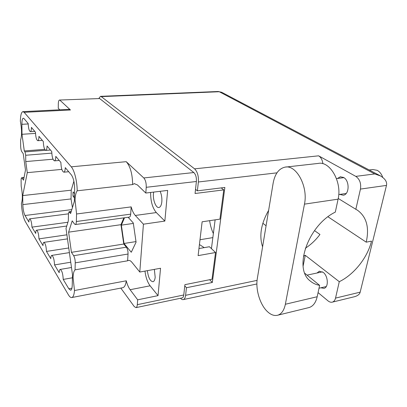 <?xml version="1.0" encoding="UTF-8"?>
<svg xmlns="http://www.w3.org/2000/svg" width="407" height="407" viewBox="0 0 407 407"><rect width="100%" height="100%" fill="white"/><g stroke="black" fill="none" stroke-linecap="round" stroke-linejoin="round"><path stroke-width="0.61" d="M153.658 192.094L153.434 193.773C152.788 200.152 156.044 208.298 158.984 207.468C160.516 207.036 161.467 205.123 161.833 201.735C162.083 197.975 161.518 194.5 160.129 191.315M147.385 270.65C148.275 277.655 150.163 281.339 153.042 281.715C154.202 281.323 154.914 279.818 155.184 277.198L154.334 269.383M123.881 217.852L120.965 224.684L123.764 244.032L126.363 247.186C127.539 248.901 128.098 251.185 128.042 254.029L75.239 262.846L75.051 269.851C73.86 270.97 73.204 273.54 73.072 277.559L74.491 290.517L126.267 280.794C127.264 284.579 128.551 287.556 130.118 289.708L137.673 299.811L137.301 304.67L183.766 294.983C183.557 296.642 183.043 297.609 182.234 297.888L182.066 297.924M144.973 271.093C145.772 277.365 147.482 282.27 150.112 285.8L130.118 289.708M99.649 98.55L59.483 100.046L99.649 98.55L193.824 172.543C195.762 174.486 196.617 177.472 196.393 181.497L146.235 187.301L145.798 193.04L167.664 190.41L164.855 221.082L143.427 224.186L135.297 215.456C133.608 213.583 132.234 210.729 131.166 206.888L130.683 214.148C130.54 215.893 130.108 216.875 129.395 217.094L129.299 217.104M146.235 187.301C146.352 183.119 145.538 180.001 143.788 177.951L126.231 161.676C130.316 166.351 132.453 173.982 132.646 184.569L77.193 190.797C75.916 192.536 75.209 195.665 75.066 200.183L76.562 213.98L131.166 206.888M164.855 221.082L156.319 212.571C152.493 207.987 150.59 201.287 150.61 192.465M74.435 197.95L73.001 196.133L72.97 193.91L73.102 191.885L74.542 193.681M120.808 288.09L134.285 306.608L136.014 307.626C136.721 307.366 137.149 306.379 137.301 304.67M126.267 280.794C125.717 284.834 124.593 287.128 122.889 287.688L122.543 287.754M122.889 287.688L71.886 297.522C70.803 297.797 69.638 296.891 68.391 294.8L25.249 221.449C23.153 217.287 21.871 211.269 21.398 203.393C22.716 199.923 22.639 194.17 21.179 186.131L21.103 180.306C21.103 178.739 21.291 177.89 21.673 177.742L23.52 180.189L25.483 170.075L23.23 153.648L21.785 151.669C21.133 150.539 20.762 148.723 20.671 146.215L20.589 140.054C21.958 135.679 21.876 129.385 20.35 121.174C20.508 115.298 21.352 112.118 22.884 111.635L24.145 112.327L71.266 166.824L126.231 161.676M71.886 297.522C73.28 297.013 74.145 294.678 74.491 290.517M75.239 262.846C75.209 259.89 74.69 257.504 73.672 255.682L126.363 247.186M129.395 217.094L75.371 224.537L74.491 223.998L72.197 220.853L68.615 232.163L71.439 252.325L73.672 255.682M75.371 224.537C75.956 224.333 76.287 223.326 76.358 221.515L130.683 214.148M76.562 213.98L76.358 221.515M77.193 190.797C77.152 181.334 74.369 170.207 71.266 166.824M51.786 153.124L25.692 155.265L25.753 161.574L27.279 172.66L22.721 195.579L22.828 204.614L71.032 198.926L72.431 207.601M25.692 155.265L25.005 151.913L45.436 150.29M28.19 123.947L21.886 124.318L22.003 134.295L24.293 150.951L25.005 151.913M21.886 124.318C21.892 120.558 22.36 118.513 23.285 118.183L24.008 118.585L28.185 123.55C28.419 128.332 29.151 131.039 30.388 131.68C31.054 131.456 31.395 130.026 31.425 127.401L35.47 132.214C35.699 137.205 36.488 140.028 37.831 140.7C38.538 140.461 38.909 139.016 38.95 136.35L43.305 141.529C43.534 146.744 44.378 149.705 45.843 150.402C46.591 150.152 46.993 148.682 47.049 145.986L51.745 151.567C51.974 157.041 52.89 160.139 54.497 160.867C55.286 160.607 55.723 159.112 55.795 156.38L60.877 162.424C61.101 168.172 62.098 171.428 63.863 172.192C64.703 171.917 65.171 170.401 65.268 167.638L71.403 174.939C73.504 178.073 74.588 182.86 74.654 189.296L74.349 201.389L70.599 213.533L69.042 211.782L68.473 213.594L68.315 220.94L66.01 228.413L72.497 274.725L72.227 285.399C72.12 288.283 71.622 289.901 70.726 290.252L68.819 288.782L63.222 279.426C62.912 273.641 61.889 270.309 60.155 269.434C59.57 269.668 59.254 270.757 59.203 272.71L54.543 264.911C54.238 259.407 53.297 256.237 51.714 255.408C51.15 255.627 50.85 256.715 50.814 258.674L46.479 251.419C46.184 246.174 45.309 243.152 43.854 242.363C43.315 242.572 43.03 243.656 43.005 245.619L38.965 238.858C38.675 233.842 37.866 230.952 36.523 230.199C36.009 230.403 35.74 231.481 35.724 233.44L31.95 227.126C31.67 222.319 30.907 219.556 29.675 218.839C29.177 219.032 28.928 220.106 28.922 222.059L25.005 215.507C23.728 212.937 23.001 209.305 22.828 204.614M196.393 181.497L195.06 193.493L223.769 189.886L219.928 219.134L202.126 221.805L198.112 255.621L215.537 252.518L212.027 279.238L184.91 284.666L183.766 294.983M137.673 299.811L158.033 295.64L160.541 268.249L139.784 272.044L143.427 224.186M139.784 272.044L132.021 262.418C130.723 260.841 129.497 260.185 128.342 260.455L127.589 260.806L128.042 254.029M124.517 217.765L121.362 225.142L124.013 243.483L131.268 252.248L136.075 242.175L133.277 222.955L128.134 217.267M132.646 184.569L134.295 183.649L137.424 184.936L145.798 193.04M59.819 109.788L58.262 108.282L58.318 103.871C58.389 101.526 58.781 100.254 59.483 100.046M59.956 100.249L70.462 109.987L24.145 112.327M22.98 111.635L68.931 109.335L70.462 109.987M73.001 196.133L74.486 195.965M209.63 220.68C210.307 225.376 211.554 229.68 213.365 233.598M199.995 239.738L212.846 237.617M204.228 247.629L199.425 244.541M198.952 248.54L209.432 246.734L215.537 252.518M221.199 187.907L223.769 189.886M73.876 181.217L71.235 190.181L71.032 198.926M72.421 277.788L63.222 279.426M70.747 262.22L54.543 264.911M68.747 247.975L46.479 251.419M66.906 234.814L38.965 238.858M67.908 222.258L31.95 227.126M71.235 190.181L22.721 195.579M61.839 169.378L27.279 172.66M53.012 159.208L25.753 161.574M44.719 149.344L24.293 150.951M35.506 133.394L22.003 134.295M75.051 269.851L127.589 260.806M123.764 244.032L71.439 252.325M120.965 224.684L68.615 232.163M133.348 223.428L121.362 225.142M135.989 241.59L124.013 243.483M158.033 295.64L150.112 285.8M303.429 256.105L305.26 255.306L339.28 281.695C354.059 274.537 367.577 257.56 371.499 241.137L366.224 242.16C369.47 227.523 366.57 216.885 357.529 210.256L355.835 209.284L360.454 189.082C361.274 183.394 359.727 179.156 355.804 176.373L318.6 155.825C320.97 157.311 322.4 159.946 322.878 163.736M314.494 230.591L319.948 234.468C315.756 240.079 310.887 244.673 305.336 248.239M257.321 278.571C255.408 289.265 259.941 304.538 267.267 311.452C270.879 314.896 274.425 316.132 277.895 315.166C281.624 313.873 284.111 310.236 285.363 304.258L304.467 204.141C308.343 186.528 296.215 164.382 285.022 167.145C278.836 168.595 274.873 173.931 273.143 183.16L257.321 278.571M369.2 169.984L372.766 169.541L377.177 170.314C379.695 171.688 381.552 174.043 382.748 177.381M337.444 178.485L340.313 176.801L343.533 177.432C349.745 180.474 349.537 194.536 343.315 195.218L339.708 194.419M317.012 273.011L319.251 271.271L323.148 272.324C328.19 275.875 328.81 287.373 324.033 288.339L320.808 287.805M268.63 210.368C261.019 223.758 259.005 235.907 262.586 246.83M308.241 307.753L309.254 307.504C313.171 306.176 315.817 302.589 317.185 296.744L319.622 285.348L304.894 273.362M339.28 281.695L335.526 298.112L360.164 292.16L386.482 185.399L360.454 189.082M338.232 198.468L355.835 209.284M327.981 216.783L366.224 242.16M355.804 176.373L374.74 173.937L219.266 91.738L101.277 96.622L194.592 168.844L318.6 155.825M101.277 96.622L100.483 96.342L98.886 98.367M276.964 172.838L198.372 181.98L197.37 190.852L195.523 189.321M198.372 181.98C198.708 176.058 197.446 171.678 194.592 168.844M180.515 298.255C181.497 299.374 182.443 299.817 183.348 299.577C184.539 299.17 185.287 297.751 185.597 295.324L186.452 287.729L184.778 285.851M197.37 190.852L224.857 187.454L212.317 282.478L186.452 287.729M305.26 255.306L303.113 266.086M335.526 298.112C334.997 300.254 333.969 301.587 332.438 302.106C330.998 302.508 329.522 302.091 328.006 300.865L318.071 292.602M266.076 225.773L262.841 223.26M211.437 248.631L215.12 219.856M212.317 282.478L209.641 279.716M374.74 173.937L380.535 175.956C385.256 178.841 387.24 181.985 386.482 185.399M360.164 292.16C359.712 294.149 357.946 295.635 354.884 296.617L354.1 296.805M319.622 285.348C316.051 284.722 312.952 283.292 310.322 281.059C293.167 268.803 307.941 225.381 335.317 212.103L338.09 199.16C342.297 182.036 329.853 160.668 318.116 163.436L285.872 167.053M156.319 212.571L135.297 215.456M143.788 177.951L193.824 172.543M71.113 211.874L69.526 212.078M68.819 288.782L71.927 288.207M71.81 209.605L25.005 215.507M23.972 177.869L22.1 178.052M185.597 295.324L257.082 280.377M100.483 96.342L218.218 91.494L221.718 92.287L380.535 175.956M338.09 199.16L304.467 204.141M317.185 296.744L285.363 304.258M59.219 160.45L54.497 160.867M68.697 171.723L63.863 172.192M71.484 267.511L60.246 269.419M69.399 252.605L51.786 255.393M67.476 238.873L43.92 242.353M66.748 226.033L36.584 230.194M68.468 213.833L29.721 218.834M34.778 131.395L30.388 131.68M42.333 140.374L37.831 140.7M50.458 150.03L45.843 150.402M134.605 183.618L134.295 183.649M128.658 260.404L128.342 260.455M24.038 177.513L21.673 177.742M71.225 211.503L69.088 211.777M136.014 307.626L182.234 297.888M340.313 176.801L340.674 176.755M319.251 271.271L319.612 271.194M319.012 288.212L326.251 286.559M338.741 194.556L346.148 193.493M356.944 209.895L357.529 210.256M336.472 178.607L343.895 177.656M307.076 275.132L322.451 271.845M332.438 302.106L354.884 296.617M221.718 92.287L218.218 91.494M183.348 299.577L256.898 283.969M309.254 307.504L277.895 315.166"/></g></svg>
